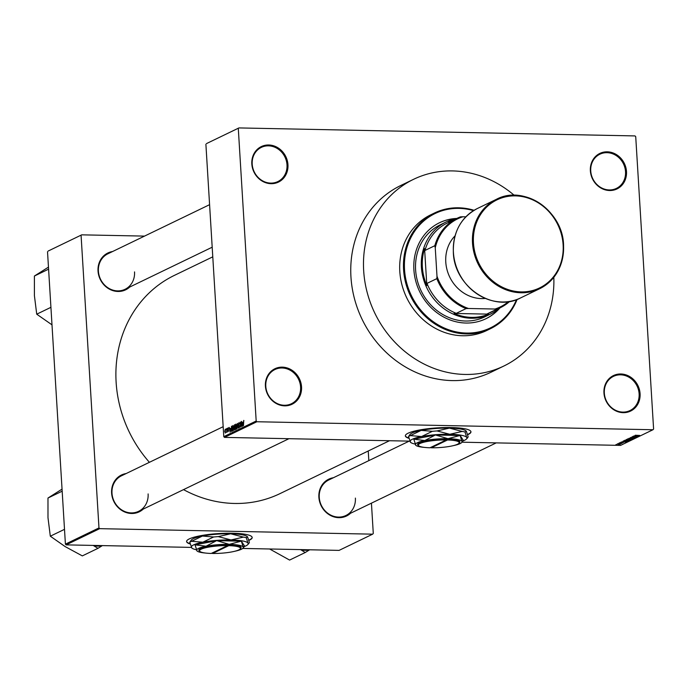 <?xml version="1.0" encoding="UTF-8"?>
<svg xmlns="http://www.w3.org/2000/svg" width="688" height="688" viewBox="0 0 688 688"><rect width="100%" height="100%" fill="white"/><g stroke="black" fill="none" stroke-linecap="round" stroke-linejoin="round"><path stroke-width="1.03" d="M603.952 392.96A19.72 17.707 -115.8 0 1 620.834 373.98A19.72 17.707 -115.8 0 1 640.081 393.691A19.72 17.707 -115.8 0 1 623.199 412.671A19.72 17.707 -115.8 0 1 603.952 392.96M639.118 393.82A18.989 17.045 64.2 0 0 613.464 376.37A18.989 17.045 64.2 0 0 604.331 393.115A18.989 17.045 64.2 0 0 629.984 410.564A18.989 17.045 64.2 0 0 639.118 393.82M265.413 386.123A19.72 17.707 -115.8 0 1 282.295 367.143A19.72 17.707 -115.8 0 1 301.542 386.854A19.72 17.707 -115.8 0 1 284.66 405.843A19.72 17.707 -115.8 0 1 265.413 386.123M300.587 386.983A18.989 17.045 64.2 0 0 274.933 369.533A18.989 17.045 64.2 0 0 265.792 386.278A18.989 17.045 64.2 0 0 291.445 403.727A18.989 17.045 64.2 0 0 300.587 386.983M251.825 163.968A19.72 17.707 -115.8 0 1 268.707 144.987A19.72 17.707 -115.8 0 1 287.954 164.699A19.72 17.707 -115.8 0 1 271.072 183.687A19.72 17.707 -115.8 0 1 251.825 163.968M286.999 164.828A18.989 17.045 64.2 0 0 261.345 147.378A18.989 17.045 64.2 0 0 252.204 164.122A18.989 17.045 64.2 0 0 277.857 181.572A18.989 17.045 64.2 0 0 286.999 164.828M590.364 170.805A19.72 17.707 -115.8 0 1 607.246 151.824A19.72 17.707 -115.8 0 1 626.493 171.536A19.72 17.707 -115.8 0 1 609.611 190.524A19.72 17.707 -115.8 0 1 590.364 170.805M625.53 171.665A18.989 17.045 64.2 0 0 599.876 154.215A18.989 17.045 64.2 0 0 590.743 170.959A18.989 17.045 64.2 0 0 616.396 188.409A18.989 17.045 64.2 0 0 625.53 171.665M467.634 434.739A32.861 6.003 176.5 0 0 468.261 434.455A32.861 6.003 176.5 0 0 470.953 431.84A32.861 6.003 176.5 0 0 444.62 427.566A32.861 6.003 176.5 0 0 408.044 433.242A32.861 6.003 176.5 0 0 405.352 435.857A32.861 6.003 176.5 0 0 408.956 438.316M405.352 435.71A32.861 6.003 176.5 0 0 408.878 438.007M467.565 434.481A32.861 6.003 176.5 0 0 468.244 434.171A32.861 6.003 176.5 0 0 470.936 431.694M350.57 513.239A20.451 18.361 -115.8 0 1 330.79 515.622A20.451 18.361 -115.8 0 1 318.879 497.226A20.451 18.361 -115.8 0 1 333.413 477.73M409.197 441.128L328.752 479.983A19.72 17.707 64.2 0 0 319.258 497.372A19.72 17.707 64.2 0 0 345.901 515.493A19.72 17.707 64.2 0 0 355.386 498.103M143.302 509.051A20.451 18.361 -115.8 0 1 123.522 511.433A20.451 18.361 -115.8 0 1 111.611 493.038A20.451 18.361 -115.8 0 1 126.145 473.55M223.17 426.68L121.475 475.804A19.72 17.707 64.2 0 0 111.989 493.193A19.72 17.707 64.2 0 0 138.632 511.313A19.72 17.707 64.2 0 0 148.118 493.924M129.722 287.042A20.451 18.361 -115.8 0 1 109.942 289.424A20.451 18.361 -115.8 0 1 98.031 271.029A20.451 18.361 -115.8 0 1 112.565 251.533M209.591 204.671L107.896 253.795A19.72 17.707 64.2 0 0 98.41 271.184A19.72 17.707 64.2 0 0 125.053 289.295A19.72 17.707 64.2 0 0 134.538 271.906M212.781 256.839L174.46 275.346A121.226 108.85 64.2 0 0 116.126 382.261A121.226 108.85 64.2 0 0 149.408 462.31M183.524 489.624A121.226 108.85 64.2 0 0 279.913 493.657L389.494 440.724M248.875 540.415A32.861 6.003 176.5 0 0 249.495 540.123A32.861 6.003 176.5 0 0 252.195 537.509A32.861 6.003 176.5 0 0 225.862 533.243A32.861 6.003 176.5 0 0 189.286 538.91A32.861 6.003 176.5 0 0 186.594 541.525A32.861 6.003 176.5 0 0 190.189 543.984M186.594 541.379A32.861 6.003 176.5 0 0 190.112 543.683M248.798 540.149A32.861 6.003 176.5 0 0 249.477 539.839A32.861 6.003 176.5 0 0 252.169 537.371M503.788 366.059L491.06 372.208A103.699 93.112 -115.8 0 1 350.949 276.911A103.699 93.112 -115.8 0 1 400.846 185.459L413.583 179.31A103.699 93.112 64.2 0 0 363.677 270.762A103.699 93.112 64.2 0 0 503.788 366.059A103.699 93.112 64.2 0 0 553.823 277.324M618.314 443.786L617.652 443.769L618.314 443.691M620.155 443.45L621.978 443.399L620.146 443.356M619.578 443.175L618.908 443.167L619.578 443.081M620.421 442.857L622.752 442.565L619.768 442.719M622.752 442.565L623.294 442.616M623.354 441.722L626.424 441.885L620.963 442.169L623.345 441.619M624.558 440.406L629.365 440.501L624.73 440.337M627.585 438.944L632.384 439.039L627.748 438.875M635.265 435.237L639.771 435.444L635.17 435.315M409.85 441.137L224.494 437.396L223.781 436.665L256.185 421.013L256.899 421.744L652.972 429.742L620.567 445.394L462.018 442.195M256.899 421.744L224.494 437.396M635.764 435.728L638.842 435.891L633.381 436.175L635.764 435.616M636.735 436.441L632.986 436.364L637.853 436.373L633.123 436.768L636.692 436.932L632.014 436.837L636.727 436.347M631.249 437.757L634.551 437.353L635.308 437.628L633.356 437.869L634.353 437.439L630.475 437.551M630.991 437.396L631.429 437.766M634.551 437.353L635.299 437.422M633.158 438.634L629.056 438.265L634.465 438.007L629.701 438.222L633.158 438.523M626.914 439.985L626.097 439.692L626.673 439.417L631.352 439.512L626.906 439.89M624.773 441.524L623.104 441.137L623.646 440.879L628.333 440.974L624.773 441.429M618.099 444.431L620.335 444.216L618.091 444.336M616.577 444.629L615.915 444.611L616.577 444.534M206.52 143.577L238.934 127.925L206.52 143.577M652.972 429.742L653.6 429.037L635.721 136.654L635.007 135.923L238.934 127.925M225.956 429.716L226.094 428.908L225.956 429.716M226.765 430.533L226.834 428.555L227.057 432.202L226.834 431.711L226.464 432.348L226.954 430.533M227.212 429.106L227.358 428.297L227.212 429.106M228.296 427.884L228.321 431.651L227.831 430.817L228.287 431.135L228.493 430.576L227.711 429.269L228.201 427.85M228.425 428.985L228.106 428.409M228.012 430.662L228.227 431.152M230.308 428.418L230.119 432.133L229.224 427.394L229.672 428.727L230.489 428.418M233.189 430.714L232.32 428.478L232.879 425.562L233.739 427.73L233.069 430.74M233.12 425.571L233.456 426.096M236.216 429.252L235.348 427.016L235.898 424.1L236.767 426.268L236.096 429.278M236.147 424.109L236.474 424.634M243.75 420.402L243.475 425.674L243.268 422.269L243.887 420.609M256.185 421.013L238.306 128.63M223.781 436.665L205.893 144.282M242.718 422.415L242.537 426.13L241.643 421.4L242.081 422.724L242.898 422.423M241.488 425.605L241.428 421.503L241.737 426.517L240.516 422.965L240.576 427.076L240.275 422.062L241.677 425.605M239.063 422.716L239.501 424.109L238.813 423.301L238.487 424.341L239.579 426.207L239.14 427.841L238.495 426.612L239.097 427.257L239.304 425.803L238.306 424.436L238.934 422.673M239.381 423.292L238.813 423.301M239.493 427.291L239.003 427.282L239.501 427.265M237.042 428.779L237.498 423.404L238.349 428.151L237.455 424.023L237.042 428.779M234.668 429.931L233.894 426.655L234.935 424.642L235.236 429.656L234.513 429.974M230.824 429.235L231.908 426.104L232.217 431.118L231.4 431.41L231.013 429.235M225.311 429.312L225.363 433.087L224.735 431.479L225.217 429.286M48.151 251.051L81.717 234.84L48.151 251.051M144.506 236.104L81.717 234.84M242.709 548.439L339.089 550.383L372.664 534.163L99.691 528.659L66.125 544.87L65.412 544.139L47.524 251.756M65.412 544.139L98.977 527.928L81.089 235.545M191.359 547.399L66.125 544.87M372.664 534.163L373.283 533.467L371.434 503.16M368.828 460.625L368.243 450.993M98.977 527.928L99.691 528.659M242.89 422.742L242.081 422.724M242.615 424.582L242.692 423.034L242.185 423.283L242.589 425.571L242.795 424.582M239.458 425.511L238.659 425.502M235.683 428.039L236.182 428.667L236.577 426.345L235.941 424.685L235.683 428.039L236.595 428.676M236.491 424.677L235.941 424.685M234.685 427.773L234.221 427.764M235.021 429.157L234.926 427.661L234.264 428.744L235.21 429.166M234.264 428.744L235.219 429.321M234.892 427.076L234.78 425.313L234.075 426.569L235.081 427.076M235.09 427.257L234.075 426.569M232.656 429.501L233.155 430.129L233.559 427.807L232.914 426.147L232.656 429.501L233.567 430.138M233.464 426.139L232.914 426.147M231.925 426.371L231.366 426.362M231.994 430.619L231.761 426.775L231.013 429.149L231.4 430.8L232.183 430.619M232.191 430.791L231.4 430.8M232.191 430.817L231.589 430.808M230.471 428.744L229.672 428.727M230.196 430.576L230.282 429.037L229.766 429.278L230.17 431.565L230.385 430.576M225.337 432.563L225.157 429.828L225.337 432.563M637.441 435.874L635.738 436.011L637.441 435.762M628.127 438.789L630.604 439.228L631.919 438.72M631.842 439.03L628.024 438.806M626.493 439.503L628.316 439.89M630.621 439.589L628.729 439.821L630.621 439.494M628.729 439.83L629.202 439.916M628.669 439.451L626.51 439.795M625.1 440.251L627.585 440.69L628.901 440.182M628.815 440.492L625.005 440.268M627.594 441.051L623.681 441.137L627.594 440.956M623.663 440.879L623.896 441.369M625.031 441.877L623.328 442.014L625.022 441.765M617.282 444.018L619.897 443.975M619.854 444.207L617.231 444.027M456.815 218.44A53.311 47.868 64.2 0 0 439.546 222.723A53.311 47.868 64.2 0 0 413.892 269.739A53.311 47.868 64.2 0 0 485.926 318.725A53.311 47.868 64.2 0 0 500.013 307.863M485.78 318.793A53.311 47.868 64.2 0 0 499.72 308.009M473.516 210.631A63.528 57.052 64.2 0 0 404.527 269.55A63.528 57.052 64.2 0 0 453.082 331.134A63.528 57.052 64.2 0 0 516.507 299.633M517.118 299.418A64.259 57.706 -115.8 0 1 490.398 328.726A64.259 57.706 -115.8 0 1 403.572 269.679A64.259 57.706 -115.8 0 1 434.498 212.996A64.259 57.706 -115.8 0 1 474.066 210.287M434.498 212.996L430.731 214.819A64.259 57.706 64.2 0 0 399.805 271.493A64.259 57.706 64.2 0 0 486.64 330.55L490.398 328.726M514.185 195.272A103.699 93.112 64.2 0 0 413.583 179.31M499.643 308.043A51.118 45.898 -115.8 0 1 490.467 314.098L484.679 316.893A51.118 45.898 -115.8 0 1 415.612 269.92A51.118 45.898 -115.8 0 1 440.208 224.838L445.996 222.035A51.118 45.898 -115.8 0 1 456.445 218.612M456.522 218.578A53.311 47.868 64.2 0 0 439.4 222.792M300.63 549.609L305.223 552.524L289.596 560.075L269.627 548.981M305.223 552.524L309.652 549.789M301.009 549.936A36.593 32.861 64.2 0 0 309.127 550.099M453.839 219.876A50.387 45.245 64.2 0 0 448.464 221.717L450.631 221.613M490.467 314.098A51.118 45.898 -115.8 0 1 471.306 318.234A51.118 45.898 -115.8 0 1 423.12 277.797A51.118 45.898 -115.8 0 1 445.996 222.035M457.056 218.32A49.656 44.591 -115.8 0 1 460.47 216.858L462.869 216.763A48.925 43.937 64.2 0 0 435.255 247.826L434.825 245.702A49.656 44.591 -115.8 0 1 457.056 218.32L447.217 223.075A49.656 44.591 64.2 0 0 424.986 250.458L424.573 248.583A50.387 45.245 64.2 0 0 426.835 285.546L426.999 283.387A49.656 44.591 64.2 0 0 456.247 313.341L454.071 313.444A50.387 45.245 64.2 0 0 471.547 317.374A50.387 45.245 64.2 0 0 488.583 314.141L486.992 313.96A49.656 44.591 64.2 0 0 490.415 312.507L500.253 307.751A49.656 44.591 -115.8 0 1 496.831 309.213L495.007 309.032A48.925 43.937 64.2 0 0 508.484 301.602M454.071 313.444L488.583 314.141M424.573 248.583L426.835 285.546M465.845 216.823L462.869 216.763M435.255 247.826L436.992 276.241A48.925 43.937 64.2 0 0 468.485 308.491L495.007 309.032M424.986 250.458L434.825 245.702M426.999 283.387L436.837 278.64L436.992 276.241M486.992 313.96L496.831 309.213M468.485 308.491L466.086 308.594A49.656 44.591 -115.8 0 1 436.837 278.64M456.247 313.341L466.086 308.594M509.67 301.421A49.656 44.591 -115.8 0 1 500.253 307.751M485.298 298.42A36.516 32.783 -115.8 0 1 445.781 262.085A36.516 32.783 -115.8 0 1 455.06 235.829M93.362 545.421L93.74 545.756A36.593 32.861 64.2 0 0 97.816 546.1A36.593 32.861 64.2 0 0 101.858 545.919L102.383 545.601M62.169 491.18L47.979 498.035L62.049 489.134M64.5 529.339L50.31 536.193L47.988 517.677L47.979 498.035M93.74 545.756L97.954 548.345L82.328 555.895L65.162 546.599L50.31 536.193M97.954 548.345L101.858 545.919M48.59 269.171L34.4 276.026L48.47 267.125M50.929 307.321L36.731 314.184L34.409 295.659L34.4 276.026M51.996 324.839L36.731 314.184M431.006 447.226L431.342 447.802L447.535 439.985L447.785 439.125L446.443 439.099A21.173 3.87 176.5 0 0 425.141 440.999A21.173 3.87 176.5 0 0 417.994 445.153L418.76 445.798A20.451 3.732 176.5 0 0 430 447.776L446.194 439.959A20.451 3.732 176.5 0 0 425.648 441.791A20.451 3.732 176.5 0 0 418.76 445.798M431.342 447.802A20.451 3.732 176.5 0 0 458.862 443.347A20.451 3.732 176.5 0 0 447.535 439.985M458.862 443.347L459.541 442.608A21.173 3.87 176.5 0 0 447.776 439.125M453.495 445.6A23.366 4.266 176.5 0 0 461.691 442.556L462.637 441.515L461.897 441.3L463.213 440.182L460.16 435.538A26.875 4.911 176.5 0 0 459.928 435.495L435.616 435.005A26.875 4.911 176.5 0 0 435.237 435.04L424.814 440.552L413.97 439.193A26.875 4.911 176.5 0 0 413.815 439.262L415.853 445.36A23.366 4.266 176.5 0 0 424.358 447.381M435.237 435.04L413.97 439.193M461.691 442.556A23.366 4.266 176.5 0 0 461.897 441.3L460.16 435.538M459.928 435.495L447.983 438.695L435.616 435.005M462.964 440.939A28.483 5.203 176.5 0 0 466.507 438.978A28.483 5.203 176.5 0 0 466.756 437.456A28.483 5.203 176.5 0 0 449.797 434.274A28.483 5.203 176.5 0 0 421.563 436.545A28.483 5.203 176.5 0 0 410.272 441.997A28.483 5.203 176.5 0 0 410.641 442.401A28.483 5.203 176.5 0 0 415.096 444.061M410.366 435.607L421.185 430.378L432.382 431.307L421.563 436.545L410.366 435.607A31.622 5.779 176.5 0 0 408.509 436.51L410.641 442.401M466.077 430.946A28.483 5.203 -3.5 0 0 466.008 430.886A28.483 5.203 -3.5 0 0 449.419 428.108L462.198 431.445L449.797 434.274L437.026 430.937L449.419 428.108A28.483 5.203 -3.5 0 0 421.185 430.378A28.483 5.203 -3.5 0 0 410.143 434.3L408.509 436.51M464.985 431.969L466.378 431.29L468.141 436.777L467.659 437.723L466.756 437.456L464.985 431.969A31.622 5.779 176.5 0 0 462.198 431.445M437.026 430.937A31.622 5.779 176.5 0 0 432.382 431.307M461.897 441.3A23.366 4.266 176.5 0 0 447.983 438.695A23.366 4.266 176.5 0 0 424.814 440.552A23.366 4.266 176.5 0 0 415.552 445.024A23.366 4.266 176.5 0 0 415.853 445.36M430.267 447.647A23.366 4.266 176.5 0 0 431.256 447.656M446.443 439.099L446.194 439.959M212.239 552.903L212.575 553.479L228.769 545.653L229.018 544.793L227.685 544.767A21.173 3.87 176.5 0 0 206.383 546.668A21.173 3.87 176.5 0 0 199.236 550.821L199.993 551.475A20.451 3.732 176.5 0 0 211.242 553.453L227.436 545.627A20.451 3.732 176.5 0 0 206.882 547.459A20.451 3.732 176.5 0 0 199.993 551.475M212.575 553.479A20.451 3.732 176.5 0 0 240.103 549.015A20.451 3.732 176.5 0 0 228.769 545.653M240.103 549.015L240.774 548.284A21.173 3.87 176.5 0 0 229.018 544.801M234.737 551.269A23.366 4.266 176.5 0 0 242.924 548.224L243.879 547.192L243.131 546.977L244.446 545.859L241.393 541.207A26.875 4.911 176.5 0 0 241.17 541.172L216.849 540.673A26.875 4.911 176.5 0 0 216.471 540.708L206.047 546.22L195.203 544.862A26.875 4.911 176.5 0 0 195.057 544.939L197.095 551.028A23.366 4.266 176.5 0 0 205.592 553.057M216.471 540.708L195.203 544.862M242.924 548.224A23.366 4.266 176.5 0 0 243.131 546.977L241.393 541.207M241.17 541.172L229.224 544.363L216.849 540.673M244.197 546.607A28.483 5.203 176.5 0 0 247.74 544.655A28.483 5.203 176.5 0 0 247.99 543.124A28.483 5.203 176.5 0 0 231.039 539.942A28.483 5.203 176.5 0 0 202.797 542.213A28.483 5.203 176.5 0 0 191.513 547.665A28.483 5.203 176.5 0 0 191.875 548.069A28.483 5.203 176.5 0 0 196.338 549.738M191.599 541.284L202.418 536.047L213.615 536.984L202.797 542.213L191.599 541.284A31.622 5.779 176.5 0 0 189.742 542.178L191.875 548.069M247.31 536.614A28.483 5.203 -3.5 0 0 247.25 536.563A28.483 5.203 -3.5 0 0 230.661 533.785L243.432 537.113L231.039 539.942L218.259 536.606L230.661 533.785A28.483 5.203 -3.5 0 0 202.418 536.047A28.483 5.203 -3.5 0 0 191.384 539.977L189.742 542.178M246.227 537.638L247.611 536.967L249.383 542.445L248.893 543.391L247.99 543.124L246.227 537.638A31.622 5.779 176.5 0 0 243.432 537.113M218.259 536.606A31.622 5.779 176.5 0 0 213.615 536.984M243.131 546.977A23.366 4.266 176.5 0 0 229.224 544.363A23.366 4.266 176.5 0 0 206.047 546.22A23.366 4.266 176.5 0 0 196.794 550.701A23.366 4.266 176.5 0 0 197.095 551.028M211.508 553.324A23.366 4.266 176.5 0 0 212.489 553.333M227.685 544.767L227.436 545.627M239.484 425.614L238.994 425.605M234.952 424.926L234.359 424.917M228.657 430.206L228.192 430.198M563.498 244.945A49.656 44.591 -115.8 0 1 539.607 288.745A49.656 44.591 -115.8 0 1 472.51 243.105A49.656 44.591 -115.8 0 1 496.409 199.314A49.656 44.591 -115.8 0 1 563.489 244.833M473.464 242.984A48.925 43.937 64.2 0 0 521.229 291.901A48.925 43.937 64.2 0 0 563.119 244.79A48.925 43.937 64.2 0 0 515.355 195.874A48.925 43.937 64.2 0 0 473.464 242.984M453.409 252.333A49.656 44.591 64.2 0 0 520.506 297.964C492.961 312.894 454.08 286.432 453.349 252.393C452.902 232.062 460.883 217.451 477.309 208.541A49.656 44.591 64.2 0 0 453.409 252.333M236.096 428.684L236.586 428.693M234.496 429.372L235.219 429.389M234.359 427.291L235.098 427.308M233.069 430.146L233.559 430.155M231.478 430.826L232.2 430.843M496.22 442.883L345.901 515.493M138.632 511.313L288.951 438.695M212.188 247.207L125.053 289.295M520.506 297.964L539.607 288.745C556.024 279.827 564.014 265.215 563.558 244.885C562.836 210.846 523.946 184.384 496.409 199.314L477.309 208.541M466.507 438.978L467.659 437.723M247.74 544.655L248.893 543.391"/></g></svg>
